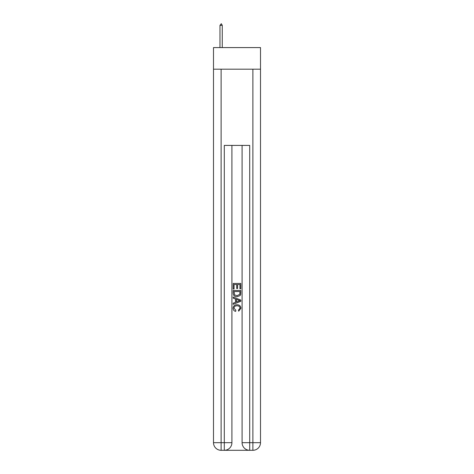 <?xml version="1.0" encoding="UTF-8"?>
<svg xmlns="http://www.w3.org/2000/svg" width="474" height="474" viewBox="0 0 474 474"><rect width="100%" height="100%" fill="white"/><g stroke="black" fill="none" stroke-linecap="round" stroke-linejoin="round"><path stroke-width="0.71" d="M260.504 69.18L260.504 47.584L213.496 47.584L213.496 69.18L260.504 69.18L260.504 442.68L252.879 442.68L252.879 69.18M224.866 450.3L249.134 450.3M242.084 145.405L242.084 442.68A7.62 7.62 0 0 0 249.703 450.3L249.703 442.68L242.084 442.68A7.62 7.62 0 0 0 249.703 450.3L252.879 450.3L252.879 442.68L249.703 442.68L249.703 145.405L224.297 145.405L224.297 442.68L213.496 442.68L213.496 69.18M231.916 145.405L231.916 442.68A7.62 7.62 0 0 1 224.297 450.3L221.121 450.3A7.62 7.62 0 0 1 213.496 442.68A7.62 7.62 0 0 0 221.121 450.3L221.121 69.18M252.879 450.3A7.62 7.62 0 0 0 260.504 442.68A7.62 7.62 0 0 1 252.879 450.3M233.19 289.01L233.19 283.44L240.81 283.44L240.81 288.814L239.933 288.814L239.933 284.513L237.587 284.513L237.587 288.518L236.71 288.518L236.71 284.513L234.067 284.513L234.067 289.01L233.19 289.01M233.19 293.205L233.19 290.473L240.81 290.473L240.703 294.425L240.158 295.533L237.041 296.73C234.606 296.736 233.321 295.563 233.19 293.205M234.067 291.551L234.606 294.923L237.059 295.652L239.773 294.354L239.933 291.551L234.067 291.551M233.19 298.193L233.19 297.056L240.81 300.078L240.81 301.292L233.19 304.32L233.19 303.176L235.537 302.311L235.537 299.064L233.19 298.193M238.523 300.166L236.413 299.384L236.413 301.985L239.933 300.688L238.523 300.166M233.972 308.177L235.88 310.31L235.631 311.388C234.014 310.968 233.167 309.931 233.089 308.278C233.297 305.931 234.618 304.758 237.059 304.741C239.4 304.794 240.685 305.961 240.911 308.254L238.695 311.193L238.463 310.115L240.028 308.201C239.803 306.554 238.813 305.76 237.059 305.819C235.276 305.724 234.245 306.506 233.972 308.177M222.265 25.353L221.311 23.7L219.977 25.353L222.265 25.353L222.265 47.584M219.977 25.353L219.977 47.584M231.916 442.68L224.297 442.68L224.297 450.3A7.62 7.62 0 0 0 231.916 442.68"/></g></svg>
